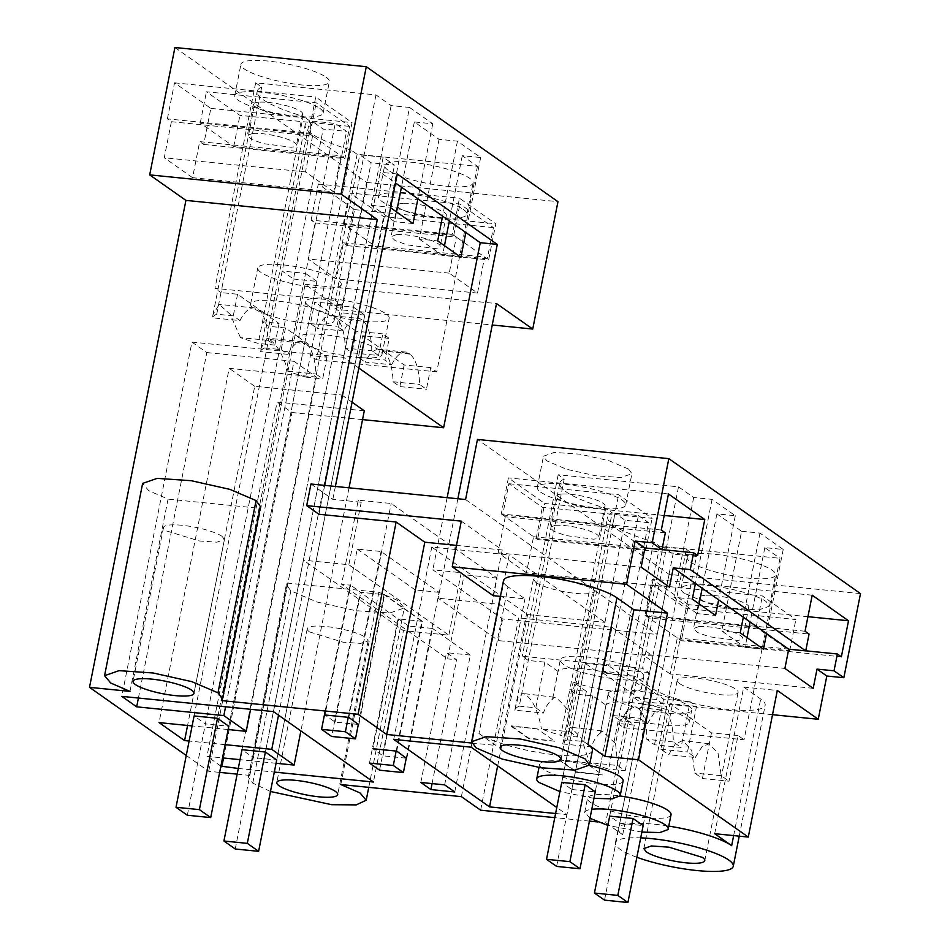 <?xml version="1.0" encoding="UTF-8"?>
<svg xmlns="http://www.w3.org/2000/svg" width="950" height="950" viewBox="0 0 950 950"><rect width="100%" height="100%" fill="white"/><g stroke="black" fill="none" stroke-linecap="round" stroke-linejoin="round"><path stroke-width="0.71" stroke-dasharray="4.75 3.56" d="M270.477 339.577L306.007 343.71L270.477 339.577L267.164 338.141L260.906 348.353L260.324 351.571A82.626 17.041 11.2 0 1 264.634 347.949L268.909 326.313L262.497 321.801L303.181 116.304A82.626 17.041 11.2 0 1 257.224 91.248A82.626 17.041 11.2 0 1 261.689 87.079L255.645 82.828L375.963 94.905L391.139 105.593L409.533 107.433L394.678 182.424L395.485 182.994M662.008 549.599L533.567 536.714L537.581 539.529L697.633 555.596M669.453 587.124L526.431 572.755L533.567 536.714M664.193 515.47L544.718 503.476L537.581 539.529M526.431 572.755L498.133 552.841L505.281 516.788L501.267 513.962L508.404 477.909L544.718 503.476M498.133 552.841L641.155 567.197M860.498 593.607L669.121 574.394L477.458 439.434M690.567 562.079A45.066 9.298 -168.8 0 0 739.207 576.971A45.066 9.298 -168.8 0 0 775.639 574.94A45.066 9.298 -168.8 0 0 772.291 570.285A45.066 9.298 -168.8 0 0 723.663 555.394A45.066 9.298 -168.8 0 0 687.218 557.436A45.066 9.298 -168.8 0 0 690.567 562.079M628.556 469.062L631.904 473.718L621.027 477.494L595.46 475.748L566.461 469.253L546.82 460.857L543.471 456.214L554.349 452.426L579.916 454.171L608.914 460.679L628.556 469.062M567.174 739.884L583.739 741.546L591.244 746.819L562.732 743.921A82.626 17.041 11.2 0 1 567.174 739.884L612.144 512.751A82.626 17.041 -168.8 0 0 607.679 516.919A82.626 17.041 -168.8 0 0 653.636 541.975L659.68 546.226L779.998 558.303L744.064 739.765L623.746 727.688L617.714 723.437L634.279 725.099L621.074 715.801L615.576 743.589L602.062 730.954L600.483 732.961L605.993 705.173L592.788 695.875L576.211 694.212L569.798 689.7L560.749 735.359A82.626 17.041 11.2 0 1 541.476 728.947L569.834 731.749L567.661 709.852C562.531 703.439 558.469 699.39 555.477 697.68L554.159 697.229L552.567 699.224C549.041 701.729 545.953 706.349 543.329 713.082L514.817 710.172A82.626 17.041 11.2 0 1 519.258 706.135L564.229 479.014L558.184 474.762L678.514 486.839L693.678 497.527L712.072 499.367L735.3 515.719L716.906 513.879L741.594 531.264L721.846 631.002L745.073 647.366L763.467 649.206M564.229 479.014A82.626 17.041 -168.8 0 0 559.764 483.182A82.626 17.041 -168.8 0 0 564.656 490.782A82.626 17.041 -168.8 0 0 605.72 508.226L612.144 512.751M741.594 531.264L759.988 533.104L783.216 549.468L764.821 547.616L779.998 558.303M665.321 532.855L505.281 516.788M661.319 530.029L501.267 513.962M668.456 493.976L508.404 477.909M540.633 492.112A45.066 9.298 -168.8 0 0 589.273 507.003A45.066 9.298 -168.8 0 0 625.717 504.961A45.066 9.298 -168.8 0 0 622.369 500.306A45.066 9.298 -168.8 0 0 573.729 485.414A45.066 9.298 -168.8 0 0 537.284 487.457A45.066 9.298 -168.8 0 0 540.633 492.112M712.072 499.367L695.412 583.49M735.3 515.719L718.639 599.842M699.093 603.879L697.158 613.617L715.552 615.469M716.906 513.879L702.181 588.252M692.324 599.117L673.93 597.265L697.158 613.617M693.678 497.527L673.93 597.265M592.384 750.631A60.099 12.397 11.2 0 1 586.447 754.538A60.099 12.397 11.2 0 1 574.121 755.796A60.099 12.397 11.2 0 1 535.004 751.877A60.099 12.397 11.2 0 1 514.378 747.294A60.099 12.397 11.2 0 1 478.954 733.495L507.977 586.874L524.958 598.832L500.401 596.374M507.977 586.874A60.099 12.397 11.2 0 1 503.512 580.676M597.799 821.964L605.72 822.759L622.701 834.717A60.099 12.397 11.2 0 1 618.224 828.507A60.099 12.397 11.2 0 1 624.162 824.612A60.099 12.397 11.2 0 1 636.488 823.341A60.099 12.397 11.2 0 1 668.764 826.096M478.954 733.495L495.924 745.441L524.958 598.832M471.699 743.019L495.924 745.441M186.259 755.476L208.715 771.281L219.664 772.386M237.167 774.143L249.185 775.342L287.256 583.062L378.86 592.266L398.109 600.661L404.272 607.976L389.773 613.011L355.68 610.684L317.015 602.015L290.831 590.829L286.366 584.63L287.256 583.062M270.477 791.492L252.759 783.109L248.294 776.91L249.185 775.342M589.439 821.121L554.776 817.641M238.284 768.455L274.312 772.077M220.899 766.151L206.958 756.331L222.526 757.898M276.058 763.278L240.029 759.656M225.15 744.658L189.121 741.036M228.143 729.529L192.114 725.919M353.483 307.147L364.8 315.115L276.711 760L253.329 757.649L341.418 312.776L330.089 304.796L353.483 307.147L265.394 752.032L383.171 157.166L394.488 165.146L371.106 162.794L359.789 154.826L383.171 157.166M330.089 304.796L242.001 749.681L253.329 757.649M406.256 758.171L382.992 755.832L372.899 748.731L398.596 618.937L408.69 626.05L382.992 755.832M555.596 813.509L566.96 814.649L556.783 807.488M358.34 724.434L335.077 722.095L324.983 714.982L350.681 585.2L341.596 584.286L447.521 658.873L464.182 574.75L461.225 572.672L432.844 569.822L502.633 618.961L657.222 634.481L669.121 574.394M623.105 780.971A42.572 8.776 11.2 0 1 622.951 781.434A42.572 8.776 11.2 0 1 585.841 782.444A42.572 8.776 11.2 0 1 541.571 767.909A42.572 8.776 11.2 0 1 539.588 764.429A42.572 8.776 11.2 0 1 539.754 763.966A42.572 8.776 11.2 0 1 589.404 765.451M293.502 279.027L316.884 281.378L228.796 726.263L205.414 723.912L293.502 279.027L282.186 271.059L305.567 273.41L217.479 718.295L335.255 123.429L346.572 131.397L323.19 129.058L311.873 121.077L335.255 123.429M282.186 271.059L194.085 715.944L205.414 723.912M671.021 814.708A42.572 8.776 11.2 0 1 670.866 815.171A42.572 8.776 11.2 0 1 626.406 814.815A42.572 8.776 11.2 0 1 587.504 798.178A42.572 8.776 11.2 0 1 587.67 797.715A42.572 8.776 11.2 0 1 620.029 795.969M465.571 499.522L657.222 634.481M552.567 699.224L558.077 671.436A42.572 8.776 11.2 0 1 591.779 669.893A42.572 8.776 11.2 0 1 636.809 683.097A42.572 8.776 11.2 0 1 641.428 688.429A42.572 8.776 11.2 0 1 641.274 688.904A42.572 8.776 11.2 0 1 615.707 691.457A42.572 8.776 11.2 0 1 573.159 682.064L586.364 691.363L569.798 689.7L605.72 508.226M514.817 710.172L518.142 697.276L522.809 693.488L524.424 693.975C532.249 698.606 537.926 710.268 541.476 728.947M558.077 671.436L544.872 662.138L528.295 660.476L522.263 656.224L642.58 668.301L648.613 672.553L639.576 718.212L647.377 723.71L620.73 720.991L627.392 710.149L634.849 706.847L636.773 707.382C643.542 711.408 646.879 722.059 646.796 739.337L654.514 744.776L681.079 747.436L690.116 701.777L696.528 706.289L687.491 751.961L695.293 757.459L668.646 754.727L675.307 743.898L682.765 740.584L691.707 750.417L694.711 773.074L702.43 778.513L728.994 781.185L738.031 735.514L744.064 739.765M558.184 474.762L522.263 656.224M678.514 486.839L642.58 668.301M647.377 723.71L653.968 713.189L661.319 710.006L663.231 710.541C669.916 714.483 673.265 724.957 673.265 741.95L681.079 747.436M764.821 547.616L750.096 622.001M747.009 637.616L745.073 647.366M695.293 757.459L701.884 746.938L709.234 743.743L718.105 753.409L721.181 775.687L728.994 781.185M454.741 791.967L497.099 578.063L391.174 503.476L358.257 500.163L341.596 584.286M310.971 484.001L332.832 499.403L361.214 502.241L358.257 500.163M497.099 578.063L464.182 574.75M324.674 485.379L318.951 514.271M461.284 521.146L502.218 549.979L456.487 545.383M493.181 595.638L502.218 549.979M174.919 47.5L366.581 182.459L341.359 309.843L492.266 324.995M208.715 771.281L305.14 284.335L341.359 309.843M311.137 220.103L318.274 184.051L354.588 209.618L347.451 245.67L343.449 242.856L336.312 278.908L308.014 258.982L315.151 222.929L311.137 220.103L452.343 234.282L459.479 198.229L495.793 223.796L488.656 259.849L484.654 257.022L477.506 293.075L449.219 273.149L456.356 237.096L452.343 234.282M192.565 177.686L164.267 157.759L171.404 121.707L167.39 118.881L308.596 133.059L315.733 97.007L352.046 122.574L344.909 158.626L340.907 155.8L333.771 191.852L192.565 177.686L199.702 141.633L340.907 155.8M167.39 118.881L174.539 82.828L210.852 108.407L203.704 144.447L199.702 141.633M129.972 691.398L168.043 499.118L148.782 490.723L142.631 483.407M221.564 700.589L259.635 508.309L168.043 499.118M260.526 506.754L259.635 508.309M471.129 747.175L509.2 554.895L605.031 622.369L566.96 814.649M393.716 739.397L431.787 547.117L509.2 554.895M497.669 765.854L527.618 614.602L431.787 547.117M273.446 711.597L303.43 560.179L402.408 629.874L403.453 630.61L373.469 782.028M358.839 368.054L343.603 357.331L191.947 342.107L121.802 696.374M343.603 357.331L380.238 172.259L394.678 182.424L389.773 207.183L390.581 207.741M397.266 173.969L380.238 172.259M335.397 486.447L332.832 499.403M361.214 502.241L348.84 564.739L303.43 560.179M191.947 342.107L206.815 352.569L138.415 698.036M206.815 352.569L294.001 361.321L225.589 706.788M294.001 361.321L316.374 377.079L250.586 709.306M316.374 377.079L229.188 368.327L159.042 722.594M278.528 715.172L341.905 395.058L254.731 386.306L187.578 725.456M254.731 386.306L229.188 368.327M341.905 395.058L352.07 402.218M349.03 487.825L300.901 730.93M406.826 758.231L432.523 628.437L408.69 626.05M444.647 784.866L470.345 655.072L432.523 628.437M396.732 751.117L422.429 621.336L384.608 594.7L360.774 592.301L350.681 585.2M358.91 724.482L384.608 594.7M348.816 717.381L391.174 503.476M422.429 621.336L398.596 618.937M335.077 722.095L360.774 592.301M593.94 798.356L559.93 791.611M316.884 281.378L305.567 273.41M222.11 536.37A31.053 6.401 -168.8 0 0 188.611 526.11A31.053 6.401 -168.8 0 0 163.507 527.511A31.053 6.401 -168.8 0 0 165.811 530.717L199.322 540.966L216.921 542.177L224.414 539.564L222.11 536.37M690.116 701.777L663.551 699.105L641.488 683.572L622.048 669.881L648.613 672.553M696.528 706.289L669.964 703.629L660.927 749.289L668.646 754.727M738.031 735.514L711.467 732.854L669.964 703.629M605.993 705.173A42.572 8.776 11.2 0 1 650.441 705.529A42.572 8.776 11.2 0 1 689.344 722.178A42.572 8.776 11.2 0 1 689.189 722.641A42.572 8.776 11.2 0 1 663.623 725.194A42.572 8.776 11.2 0 1 621.074 715.801M569.834 731.749L577.327 737.022L560.749 735.359M586.364 691.363L577.327 737.022M519.258 706.135L535.824 707.797L543.329 713.082M544.872 662.138L535.824 707.797M663.551 699.105L654.514 744.776M673.265 741.95L646.796 739.337M622.048 669.881L613.011 715.552L620.73 720.991M613.011 715.552L639.576 718.212M348.84 564.739L448.851 635.17L403.453 630.61M461.225 572.672L448.851 635.17M447.129 497.669L432.844 569.822M457.864 498.75L438.164 598.215L498.346 640.597L502.633 618.961M308.833 306.078A42.572 8.776 -168.8 0 0 353.614 319.972A42.572 8.776 -168.8 0 0 389.025 318.689A42.572 8.776 -168.8 0 0 389.179 318.226A42.572 8.776 -168.8 0 0 386.021 313.832A42.572 8.776 -168.8 0 0 341.228 299.939A42.572 8.776 -168.8 0 0 305.829 301.221A42.572 8.776 -168.8 0 0 305.662 301.684A42.572 8.776 -168.8 0 0 308.833 306.078M364.8 315.115L341.418 312.776M366.581 182.459L557.959 201.673M388.027 170.145A45.066 9.298 11.2 0 1 384.679 165.502A45.066 9.298 11.2 0 1 421.123 163.459A45.066 9.298 11.2 0 1 469.751 178.351A45.066 9.298 11.2 0 1 473.1 183.006A45.066 9.298 11.2 0 1 436.656 185.036A45.066 9.298 11.2 0 1 388.027 170.145M409.533 107.433L432.749 123.785L414.366 121.944L425.386 129.711L439.054 139.329L457.449 141.17L480.664 157.534L462.282 155.681L477.458 166.369L357.141 154.292L351.096 150.041A82.626 17.041 11.2 0 1 311.279 133.511A82.626 17.041 11.2 0 1 305.14 124.984A82.626 17.041 11.2 0 1 309.605 120.816L303.181 116.304M326.004 77.128A45.066 9.298 11.2 0 1 329.353 81.783A45.066 9.298 11.2 0 1 292.909 83.826A45.066 9.298 11.2 0 1 244.281 68.922A45.066 9.298 11.2 0 1 240.932 64.279A45.066 9.298 11.2 0 1 277.376 62.237A45.066 9.298 11.2 0 1 326.004 77.128M203.704 144.447L344.909 158.626M210.852 108.407L352.046 122.574M174.539 82.828L315.733 97.007M319.817 108.383A45.066 9.298 11.2 0 1 323.166 113.026A45.066 9.298 11.2 0 1 286.722 115.069A45.066 9.298 11.2 0 1 238.094 100.177A45.066 9.298 11.2 0 1 234.745 95.522A45.066 9.298 11.2 0 1 271.189 93.48A45.066 9.298 11.2 0 1 319.817 108.383M171.404 121.707L312.609 135.886L308.596 133.059M333.771 191.852L305.473 171.926L312.609 135.886M305.473 171.926L164.267 157.759M527.618 614.602L605.031 622.369M364.289 410.816L277.103 402.064L206.958 756.331M362.544 419.615L291.971 412.526L277.103 402.064M470.345 655.072L446.512 652.686L456.606 659.787L447.521 658.873M571.852 789.498L595.234 791.849L618.783 672.873L595.401 670.534L571.852 789.498L561.759 782.396L585.307 663.421L595.401 670.534M341.109 284.952A42.572 8.776 -168.8 0 0 341.264 284.489A42.572 8.776 -168.8 0 0 302.373 267.841A42.572 8.776 -168.8 0 0 257.913 267.484A42.572 8.776 -168.8 0 0 257.747 267.947A42.572 8.776 -168.8 0 0 296.649 284.596A42.572 8.776 -168.8 0 0 341.109 284.952M567.661 709.852L573.159 682.064M643.649 676.887C641.962 685.936 573.266 674.524 562.269 663.361A42.572 8.776 11.2 0 1 560.298 659.882A42.572 8.776 11.2 0 1 560.452 659.419A42.572 8.776 11.2 0 1 594.154 657.875A42.572 8.776 11.2 0 1 639.196 671.08A42.572 8.776 11.2 0 1 643.803 676.412A42.572 8.776 11.2 0 1 643.649 676.887M535.741 582.314L533.437 579.108L540.93 576.508L558.541 577.707L592.04 587.967A31.053 6.401 11.2 0 1 594.344 591.173A31.053 6.401 11.2 0 1 569.24 592.574A31.053 6.401 11.2 0 1 535.741 582.314M270.37 340.136C277.257 345.23 283.171 355.597 288.099 371.224A82.626 17.041 11.2 0 0 306.126 377.162L310.412 355.537L326.978 357.2L298.692 337.274A42.572 8.776 11.2 0 1 334.091 335.991A42.572 8.776 11.2 0 1 378.872 349.885A42.572 8.776 11.2 0 1 382.043 354.279A42.572 8.776 11.2 0 1 381.888 354.742C380.344 361.321 337.618 357.034 313.773 347.902A42.572 8.776 11.2 0 1 301.696 342.131A42.572 8.776 11.2 0 1 298.526 337.737A42.572 8.776 11.2 0 1 298.692 337.274L285.487 327.976L268.909 326.313L309.605 120.816M457.449 141.17L442.593 216.161M480.664 157.534L465.821 232.524M439.054 139.329L419.306 239.079L437.689 240.92M391.673 364.753A42.572 17.539 -84.3 0 1 406.03 352.07A42.572 17.539 -84.3 0 1 409.866 353.566L383.301 350.906A42.572 17.539 -84.3 0 0 379.466 349.41A42.572 17.539 -84.3 0 0 365.109 362.093L391.673 364.753L384.94 360.026L389.227 338.39L362.662 335.73L358.387 357.354L365.109 362.093M382.814 333.878L356.25 331.206L351.975 352.842L378.527 355.502L382.814 333.878L389.227 338.39M378.527 355.502L371.806 350.776A42.572 17.539 -84.3 0 0 358.114 318.333L331.55 315.661A42.572 17.539 -84.3 0 1 345.254 348.104L371.806 350.776M375.963 94.905L335.279 300.402L341.311 304.653L337.024 326.289L343.758 331.016A42.572 17.539 -84.3 0 1 358.114 318.333M391.139 105.593L371.391 205.331L394.618 221.694L396.542 211.945M414.366 121.944L401.446 187.186M419.306 239.079L442.534 255.431L444.457 245.682M462.282 155.681L449.362 220.934M477.458 166.369L436.762 371.866L430.73 367.614L426.443 389.251L419.603 384.429A42.572 17.539 -84.3 0 0 409.759 354.124L409.866 353.566M432.749 123.785L417.905 198.776M413.001 223.535L394.618 221.694M371.391 205.331L389.773 207.183M255.645 82.828L214.961 288.325L335.279 300.402M261.689 87.079L220.994 292.576L214.961 288.325M240.006 320.601A42.572 17.539 -84.3 0 1 254.362 307.919A42.572 17.539 -84.3 0 1 268.066 340.361L240.457 337.594A82.626 17.041 11.2 0 0 258.21 343.425L262.497 321.801L279.062 323.463L265.858 314.165A42.572 8.776 11.2 0 1 250.61 304A42.572 8.776 11.2 0 1 250.776 303.537A42.572 8.776 11.2 0 1 295.224 303.893A42.572 8.776 11.2 0 1 334.127 320.542A42.572 8.776 11.2 0 1 333.973 321.005C332.429 327.584 289.702 323.297 265.858 314.165L237.571 294.239L220.994 292.576L216.719 314.213L233.284 315.863L240.006 320.601L212.408 317.834A82.626 17.041 11.2 0 1 216.719 314.213M240.457 337.594L230.185 314.319L219.236 304.392L212.99 314.628L212.408 317.834M357.141 154.292L316.445 359.789L310.412 355.537L351.096 150.041M460.916 257.272L442.534 255.431M585.307 663.421L608.701 665.772L618.783 672.873M561.759 782.396L615.054 513.202L638.436 515.553L608.701 665.772M341.311 304.653L314.747 301.981L310.472 323.617L317.193 328.356A42.572 17.539 -84.3 0 1 331.55 315.661M356.25 331.206L314.747 301.981M430.73 367.614L404.166 364.954L362.662 335.73M316.445 359.789L436.762 371.866M358.387 357.354L384.94 360.026M345.254 348.104L351.975 352.842M343.758 331.016L317.193 328.356M310.472 323.617L337.024 326.289M237.571 294.239L233.284 315.863M268.066 340.361L274.788 345.088L258.21 343.425M279.062 323.463L274.788 345.088M264.634 347.949L281.2 349.612L287.921 354.338L260.324 351.571M287.921 354.338A42.572 17.539 -84.3 0 1 302.278 341.656A42.572 17.539 -84.3 0 1 306.126 343.152M285.487 327.976L281.2 349.612M326.978 357.2L322.703 378.836L315.851 374.015A42.572 17.539 -84.3 0 0 306.007 343.71M409.759 354.124L383.301 350.906M383.194 351.464A42.572 17.539 -84.3 0 1 393.039 381.758L399.891 386.579L426.443 389.251M404.166 364.954L399.891 386.579M679.488 683.537A31.053 6.401 -168.8 0 0 712.987 693.797A31.053 6.401 -168.8 0 0 738.091 692.396A31.053 6.401 -168.8 0 0 735.787 689.189A31.053 6.401 -168.8 0 0 702.288 678.929A31.053 6.401 -168.8 0 0 677.184 680.331A31.053 6.401 -168.8 0 0 679.488 683.537M636.868 857.268A60.099 12.397 11.2 0 1 619.839 849.134A60.099 12.397 11.2 0 1 615.374 842.935A60.099 12.397 11.2 0 1 640.716 837.864M714.685 833.696L743.719 687.087L760.689 699.034A60.099 12.397 11.2 0 1 765.166 705.244A60.099 12.397 11.2 0 1 716.573 707.952A60.099 12.397 11.2 0 1 651.724 688.097L634.742 676.139L605.72 822.759M772.516 714.685L643.898 701.777L602.965 672.956L634.742 676.139M743.719 687.087L777.314 690.46M480.629 810.196L518.7 617.928L499.463 604.366L438.164 598.215M602.965 672.956L612.002 627.285L518.7 617.928M461.391 796.646L499.463 604.366M340.777 784.546L378.86 592.266M305.14 284.335L496.506 303.549M223.559 758.005L291.971 412.526M420.814 782.467L446.512 652.686M432.084 783.596L456.606 659.787M641.856 832.093L607.846 825.36M589.986 818.342L584.808 812.131A42.572 8.776 11.2 0 1 591.779 809.305M309.558 631.928L343.057 642.188L360.668 643.387L368.161 640.787L365.857 637.581A31.053 6.401 -168.8 0 0 332.358 627.321A31.053 6.401 -168.8 0 0 307.242 628.722A31.053 6.401 -168.8 0 0 309.558 631.928M612.002 627.285L652.947 656.117L498.346 640.597M643.898 701.777L652.947 656.117M805.754 650.821L677.314 637.925L681.328 640.751L841.367 656.818M813.2 688.334L670.178 673.977L677.314 637.925M670.178 673.977L641.879 654.051L784.902 668.42M641.879 654.051L649.016 617.999L809.068 634.066M783.216 549.468L766.555 633.591M740.24 632.854L721.846 631.002M759.988 533.104L743.328 617.227M315.151 222.929L456.356 237.096M449.219 273.149L308.014 258.982M477.506 293.075L336.312 278.908M343.449 242.856L484.654 257.022M347.451 245.67L488.656 259.849M354.588 209.618L495.793 223.796M318.274 184.051L459.479 198.229M463.564 209.594A45.066 9.298 11.2 0 1 466.913 214.249A45.066 9.298 11.2 0 1 430.469 216.291A45.066 9.298 11.2 0 1 381.841 201.4A45.066 9.298 11.2 0 1 378.492 196.745A45.066 9.298 11.2 0 1 414.936 194.703A45.066 9.298 11.2 0 1 463.564 209.594M633.222 697.158L609.674 816.133L619.768 823.246L643.15 825.586L666.698 706.622L656.604 699.509L633.222 697.158L643.316 704.271L666.698 706.622M807.939 616.693L688.465 604.699L681.328 640.751M688.465 604.699L652.151 579.132L645.014 615.184L649.016 617.999M805.054 631.251L645.014 615.184M609.674 816.133L662.969 546.951L686.351 549.29L656.604 699.509M619.768 823.246L643.316 704.271M659.68 546.226L623.746 727.688M653.636 541.975L608.665 769.096A82.626 17.041 11.2 0 1 589.392 762.684L581.495 738.186L570.724 727.225L566.058 731.013L563.006 742.556L607.679 516.919M562.732 743.921L563.006 742.556M684.38 593.322A45.066 9.298 11.2 0 1 681.031 588.679A45.066 9.298 11.2 0 1 717.476 586.637A45.066 9.298 11.2 0 1 766.104 601.528L769.453 606.183L758.575 609.959L733.02 608.226L704.021 601.718L684.38 593.322M812.203 595.199L652.151 579.132M711.467 732.854L702.43 778.513M721.181 775.687L694.711 773.074M660.927 749.289L687.491 751.961M306.126 377.174L322.703 378.836M288.099 371.224L315.851 374.015M393.039 381.758L419.603 384.429M608.368 693.156A42.572 8.776 11.2 0 1 652.828 693.512A42.572 8.776 11.2 0 1 691.719 710.161A42.572 8.776 11.2 0 1 691.564 710.624A42.572 8.776 11.2 0 1 647.104 710.268A42.572 8.776 11.2 0 1 608.214 693.619A42.572 8.776 11.2 0 1 608.368 693.156M592.788 695.875L583.739 741.546M600.483 732.961C596.956 735.466 593.869 740.086 591.244 746.819M615.576 743.589L617.749 765.486L589.392 762.684M617.749 765.486L625.242 770.771L608.665 769.108M634.279 725.099L625.242 770.771M537.213 728.864L511.076 726.239A50.077 20.627 95.7 0 0 511.314 725.847L537.213 728.864L554.776 741.238L528.651 738.613A50.077 20.627 -84.3 0 1 528.616 738.031L511.314 725.847M511.076 726.239L528.651 738.613M554.776 741.238L528.616 738.031M559.229 759.596A50.077 20.627 -84.3 0 1 558.992 759.976L576.567 772.35A50.077 20.627 -84.3 0 1 576.519 771.768L559.229 759.596L585.129 762.601L602.692 774.974L576.519 771.768M558.992 759.976L585.129 762.601M576.567 772.35L602.692 774.974M595.234 791.849L648.529 522.654L625.148 520.315L615.054 513.202M556.617 866.412L625.148 520.315M638.436 515.553L648.529 522.654M643.15 825.586L696.445 556.403L673.063 554.052L662.969 546.951M604.533 900.149L673.063 554.052M686.351 549.29L696.445 556.403M187.328 815.242L323.19 129.058M194.085 715.944L311.873 121.077M228.796 726.263L346.572 131.397M235.244 848.991L371.106 162.794M242.001 749.681L359.789 154.826M276.711 760L394.488 165.146M258.899 102.173A25.044 5.166 -168.8 0 0 253.496 104.227A25.044 5.166 -168.8 0 0 269.432 112.373A25.044 5.166 -168.8 0 0 297.219 116.007A25.044 5.166 -168.8 0 0 302.623 113.952A25.044 5.166 -168.8 0 0 286.698 105.794A25.044 5.166 -168.8 0 0 258.899 102.173M252.712 133.416L247.321 135.47L251.394 139.365L263.245 143.628L291.033 147.25A25.044 5.166 -168.8 0 0 296.436 145.196A25.044 5.166 -168.8 0 0 280.511 137.049A25.044 5.166 -168.8 0 0 252.712 133.416M343.496 157.629L233.736 146.609L200.248 123.037L310.021 134.057L343.496 157.629L349.683 126.386L316.196 102.814L206.435 91.794L239.922 115.366L349.683 126.386M310.021 134.057L316.196 102.814M200.248 123.037L206.435 91.794M233.736 146.609L239.922 115.366M402.646 203.383A25.044 5.166 -168.8 0 0 397.242 205.449A25.044 5.166 -168.8 0 0 413.167 213.596A25.044 5.166 -168.8 0 0 440.966 217.229A25.044 5.166 -168.8 0 0 446.369 215.175A25.044 5.166 -168.8 0 0 430.445 207.017A25.044 5.166 -168.8 0 0 402.646 203.383M396.459 234.638L391.067 236.692L395.129 240.588L406.98 244.839L434.779 248.473A25.044 5.166 -168.8 0 0 440.183 246.418A25.044 5.166 -168.8 0 0 424.258 238.26A25.044 5.166 -168.8 0 0 396.459 234.638M487.243 258.851L377.483 247.831L343.995 224.259L453.756 235.279L487.243 258.851L493.43 227.608L459.942 204.024L350.182 193.016L383.669 216.588L493.43 227.608M453.756 235.279L459.942 204.024M343.995 224.259L350.182 193.016M377.483 247.831L383.669 216.588M561.331 494.083A25.044 5.166 -168.8 0 0 555.928 496.149A25.044 5.166 -168.8 0 0 571.852 504.296A25.044 5.166 -168.8 0 0 599.652 507.929A25.044 5.166 -168.8 0 0 605.055 505.875A25.044 5.166 -168.8 0 0 589.131 497.717A25.044 5.166 -168.8 0 0 561.331 494.083M555.144 525.338L549.753 527.393L553.814 531.288L565.666 535.539L593.465 539.173A25.044 5.166 -168.8 0 0 598.868 537.118A25.044 5.166 -168.8 0 0 582.944 528.96A25.044 5.166 -168.8 0 0 555.144 525.338M502.681 514.959L612.441 525.979L645.929 549.551L536.168 538.531L502.681 514.959L508.867 483.716L542.355 507.288L652.116 518.308L618.628 494.724L508.867 483.716M536.168 538.531L542.355 507.288M645.929 549.551L652.116 518.308M612.441 525.979L618.628 494.724M705.078 595.306A25.044 5.166 -168.8 0 0 699.675 597.372A25.044 5.166 -168.8 0 0 715.599 605.518A25.044 5.166 -168.8 0 0 743.399 609.152A25.044 5.166 -168.8 0 0 748.802 607.097A25.044 5.166 -168.8 0 0 732.877 598.939A25.044 5.166 -168.8 0 0 705.078 595.306M698.891 626.561L693.5 628.615L697.561 632.51L709.413 636.761L737.212 640.395A25.044 5.166 -168.8 0 0 742.615 638.341A25.044 5.166 -168.8 0 0 726.691 630.182A25.044 5.166 -168.8 0 0 698.891 626.561M646.428 616.182L756.188 627.202L789.676 650.774L679.915 639.754L646.428 616.182L652.614 584.939L686.102 608.511L795.863 619.531L762.375 595.947L652.614 584.939M679.915 639.754L686.102 608.511M789.676 650.774L795.863 619.531M756.188 627.202L762.375 595.947M396.162 751.058L421.859 621.276L384.037 594.641L360.204 592.254L331.645 736.464M384.037 594.641L358.399 724.126M406.315 757.874L439.09 592.325L381.093 551.487L357.247 549.088L325.197 710.992M357.247 549.088L415.257 589.938L379.561 770.201M369.479 763.087L398.026 618.877L360.204 592.254M421.859 621.276L398.026 618.877M381.093 551.487L348.246 717.321M439.09 592.325L415.257 589.938M733.649 835.596L760.689 699.034M622.701 834.717L651.724 688.097M252.759 783.109L290.831 590.829M515.09 708.819L559.764 483.182M537.284 487.457L543.471 456.214M625.717 504.961L631.904 473.718M538.994 767.469L539.588 764.429M163.507 527.511L133.048 681.328M224.426 539.564L193.966 693.393M554.159 697.217L522.809 693.488M661.342 710.006L634.885 706.847M552.651 698.488L560.298 659.882M641.428 688.429L643.803 676.412M500.116 747.353L533.437 579.108M561.034 759.406L594.344 591.173M382.043 354.279L389.179 318.226M298.526 337.737L305.662 301.684M212.99 314.628L257.224 91.248M260.906 348.353L305.14 124.984M234.745 95.522L240.932 64.279M323.166 113.026L329.353 81.783M334.127 320.542L341.264 284.489M250.61 304L257.747 267.947M406.03 352.07L379.466 349.41M254.362 307.919L219.236 304.392M302.278 341.656L267.164 338.129M704.781 860.629L738.091 692.396M643.863 848.576L677.184 680.331M615.374 842.935L618.224 828.507M739.242 836.154L765.166 705.244M368.754 787.348L404.272 607.976M286.366 584.63L248.294 776.898M584.654 812.594L587.504 798.178M368.161 640.787L337.701 794.604M307.242 628.722L276.783 782.551M466.913 214.249L473.1 183.006M378.492 196.745L384.679 165.502M681.031 588.679L687.218 557.436M769.453 606.183L775.639 574.94M709.234 743.743L682.765 740.584M602.062 730.966L570.724 727.225M600.566 732.224L608.214 693.619M689.344 722.178L691.719 710.161M253.496 104.227L247.309 135.47M302.623 113.952L296.436 145.196M397.242 205.449L391.056 236.692M446.369 215.175L440.183 246.418M555.928 496.149L549.741 527.393M605.055 505.875L598.868 537.118M699.675 597.372L693.488 628.615M748.802 607.097L742.615 638.341"/><path stroke-width="1.43" d="M805.731 650.893L788.714 649.182L673.265 567.886L690.282 569.596L805.731 650.893L809.068 634.066L805.054 631.251L812.203 595.199L848.516 620.766L841.367 656.818L837.366 653.992L834.029 670.819L843.837 677.73L860.498 593.607L668.836 458.648L652.187 542.771L661.996 549.67L665.321 532.855L661.319 530.029L668.456 493.976L704.769 519.543L697.633 555.596L693.619 552.769L662.008 549.599M690.282 569.596L693.619 552.769M673.265 567.886L669.453 587.124L641.155 567.197L644.967 547.96L635.158 541.061L652.187 542.771M704.769 519.543L664.193 515.47M718.639 599.842L715.552 615.469L692.324 599.117L695.412 583.49M668.836 458.648L477.458 439.434L465.571 499.522L310.971 484.001L306.684 505.637L461.284 521.146L452.236 566.817L626.584 584.321L635.158 541.061M626.584 584.321L667.529 613.142L638.495 759.762L748.279 837.069L777.314 690.46L818.247 719.281L826.821 676.02L817.012 669.109L813.2 688.334L784.902 668.42L788.714 649.182M766.555 633.591L763.467 649.206L740.24 632.854L743.328 617.227M661.996 549.67L644.967 547.96M702.181 588.252L699.093 603.879M471.639 741.712L486.139 736.666L520.22 738.993L558.873 747.662L585.058 758.848L589.523 765.047L575.023 770.094L540.942 767.766L502.289 759.097L476.093 747.911L471.639 741.712L503.512 580.676A60.099 12.397 11.2 0 1 552.104 577.956A60.099 12.397 11.2 0 1 616.954 597.823L633.923 609.769L667.529 613.142M452.236 566.817L493.181 595.638L500.401 596.374M589.534 765.059L592.384 750.631A60.099 12.397 11.2 0 0 587.919 744.432L604.901 756.39L633.923 609.769M604.901 756.39L638.495 759.762M668.764 826.096A60.099 12.397 11.2 0 1 675.616 827.272A60.099 12.397 11.2 0 1 696.243 831.844A60.099 12.397 11.2 0 1 731.666 845.654L733.649 835.596M748.279 837.069L714.685 833.696L731.666 845.654M386.733 734.481L358.067 714.293L396.138 522.013L424.804 542.201L386.733 734.481L471.699 743.019M186.259 755.476L89.502 687.337L129.972 691.398L110.711 683.002L104.559 675.688L119.059 670.653L153.152 672.98L191.805 681.637L217.989 692.835L222.454 699.034L221.564 700.589L358.067 714.293M219.664 772.386L237.167 774.143M554.776 817.641L480.629 810.196L461.391 796.646L340.777 784.546L360.038 792.941L366.201 800.244L356.226 804.887L331.764 804.697L270.477 791.492M597.799 821.964L589.439 821.121M335.397 791.409A31.053 6.401 11.2 0 1 337.701 794.604A31.053 6.401 11.2 0 1 312.598 796.017A31.053 6.401 11.2 0 1 279.098 785.757A31.053 6.401 11.2 0 1 276.783 782.551A31.053 6.401 11.2 0 1 301.898 781.149A31.053 6.401 11.2 0 1 335.397 791.409M430.908 789.581L454.741 791.967L444.647 784.866L420.814 782.467L430.908 789.581L432.084 783.596M220.899 766.151L238.284 768.455M274.312 772.077L373.469 782.028L273.446 711.597L121.802 696.374L136.669 706.836L223.844 715.587L246.216 731.346L228.143 729.529M300.901 730.93L294.132 765.082L276.058 763.278M240.029 759.656L222.526 757.898M294.132 765.082L271.759 749.336L225.15 744.658M189.121 741.036L184.585 740.584L159.042 722.594L192.114 725.919M265.394 752.032L242.001 749.681L223.927 841.011L235.244 848.991L258.626 851.331L247.309 843.363L265.394 752.032L276.711 760L258.626 851.331M406.256 758.171L396.732 751.117L372.899 748.731M556.783 807.488L471.129 747.175L393.716 739.397L489.547 806.883L555.596 813.509M358.34 724.434L348.816 717.381L324.983 714.982M589.404 765.451A42.572 8.776 11.2 0 1 618.486 775.627A42.572 8.776 11.2 0 1 623.105 780.971L620.255 795.387A42.572 8.776 11.2 0 1 620.089 795.851L611.907 798.819L593.94 798.356M217.479 718.295L194.085 715.944L176.011 807.274L187.328 815.242L210.71 817.594L199.393 809.626L217.479 718.295L228.796 726.263L210.71 817.594M191.651 690.187A31.053 6.401 11.2 0 1 193.966 693.393A31.053 6.401 11.2 0 1 168.862 694.794A31.053 6.401 11.2 0 1 135.351 684.534A31.053 6.401 11.2 0 1 133.048 681.328A31.053 6.401 11.2 0 1 158.151 679.927A31.053 6.401 11.2 0 1 191.651 690.187M620.029 795.969A42.572 8.776 11.2 0 1 671.021 814.708L668.171 829.124A42.572 8.776 11.2 0 1 668.004 829.599L659.822 832.556L641.856 832.093M750.096 622.001L747.009 637.616M306.684 505.637L318.951 514.271L396.138 522.013M456.487 545.383L424.804 542.201M89.502 687.337L185.915 200.391L377.293 219.604L324.674 485.379M492.266 324.995L532.736 329.056L557.959 201.673L366.296 66.714L174.919 47.5L149.696 174.883L185.915 200.391M104.559 675.688L142.631 483.407L157.13 478.372L191.223 480.7L229.876 489.369L256.061 500.555L260.526 506.754L222.454 699.034M489.547 806.883L497.669 765.854M447.129 497.669L497.289 244.399L397.266 173.969L335.397 486.447M138.415 698.036L136.669 706.836M225.589 706.788L223.844 715.587M250.586 709.306L246.216 731.346M187.578 725.456L184.585 740.584M278.528 715.172L271.759 749.336M352.07 402.218L364.289 410.816L349.03 487.825M559.93 791.611L538.709 782.325A42.572 8.776 11.2 0 1 536.738 778.857A42.572 8.776 11.2 0 1 536.893 778.394A42.572 8.776 11.2 0 1 570.606 776.851A42.572 8.776 11.2 0 1 615.636 790.056A42.572 8.776 11.2 0 1 620.255 795.387M366.296 66.714L341.074 194.097L377.293 219.604M532.736 329.056L496.506 303.549L457.864 498.75M502.431 750.559A31.053 6.401 11.2 0 1 500.116 747.353A31.053 6.401 11.2 0 1 525.231 745.952A31.053 6.401 11.2 0 1 558.731 756.212A31.053 6.401 11.2 0 1 561.034 759.406A31.053 6.401 11.2 0 1 535.931 760.819A31.053 6.401 11.2 0 1 502.431 750.559M149.696 174.883L341.074 194.097M395.485 182.994L442.593 216.161L437.689 240.92L460.916 257.272L465.821 232.524L442.593 216.161M465.821 232.524L480.261 242.689L497.289 244.399M417.905 198.776L413.001 223.535L390.581 207.741M480.261 242.689L443.614 427.749L358.839 368.054M443.614 427.749L362.544 419.615M546.523 859.311L561.759 782.396L585.141 784.736L595.234 791.849L579.999 868.763L556.617 866.412L546.523 859.311L569.905 861.65L579.999 868.763M401.446 187.186L396.542 211.945M449.362 220.934L444.457 245.682M702.477 857.422A31.053 6.401 11.2 0 1 704.781 860.629A31.053 6.401 11.2 0 1 679.678 862.03A31.053 6.401 11.2 0 1 646.178 851.782L643.874 848.576L651.367 845.963L668.966 847.174L702.477 857.422M640.716 837.864A60.099 12.397 11.2 0 1 728.804 860.071A60.099 12.397 11.2 0 1 733.269 866.269A60.099 12.397 11.2 0 1 698.44 870.687A60.099 12.397 11.2 0 1 636.868 857.268M772.516 714.685L818.247 719.281M221.825 766.804L223.559 758.005M607.846 825.36L589.986 818.342M591.779 809.305A42.572 8.776 11.2 0 1 639.445 814.839A42.572 8.776 11.2 0 1 668.171 829.124M826.821 676.02L843.837 677.73M834.029 670.819L817.012 669.109M837.366 653.992L805.754 650.821M594.439 893.047L609.674 816.133L633.056 818.484L643.15 825.586L627.914 902.5L604.533 900.149L594.439 893.047L617.821 895.399L627.914 902.5M848.516 620.766L807.939 616.693M569.905 861.65L585.141 784.736M617.821 895.399L633.056 818.484M176.011 807.274L199.393 809.626M223.927 841.011L247.309 843.363M358.399 724.126L355.49 738.851L331.645 736.464L321.563 729.351L325.197 710.992M406.315 757.874L403.406 772.587L379.561 770.201L369.479 763.087L393.312 765.486L396.162 751.058M403.406 772.587L393.312 765.486M348.246 717.321L345.396 731.749L321.563 729.351M355.49 738.851L345.396 731.749M587.919 744.432L616.954 597.823M217.989 692.835L256.061 500.555M536.738 778.857L538.994 767.469M733.269 866.269L739.242 836.154M366.201 800.244L368.754 787.348"/></g></svg>
